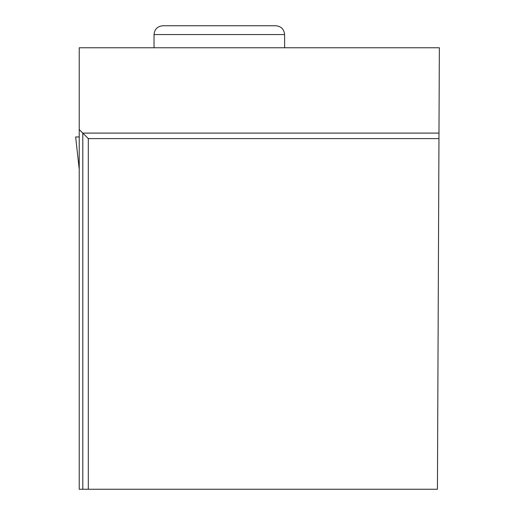 <?xml version="1.0" encoding="UTF-8"?>
<svg xmlns="http://www.w3.org/2000/svg" width="515" height="515" viewBox="0 0 515 515"><rect width="100%" height="100%" fill="white"/><g stroke="black" fill="none" stroke-linecap="round" stroke-linejoin="round"><path stroke-width="0.77" d="M79.226 139.436L79.226 136.945L75.647 136.945L79.226 169.28M75.647 136.945L79.226 169.306M79.226 129.516L82.799 133.095L82.799 489.25L79.226 489.25L79.226 47.766L439.353 47.766L438.98 133.095L82.799 133.095L88.303 138.599L438.96 138.599L437.428 489.25L88.303 489.25L88.303 138.599M82.799 489.25L88.303 489.25M438.98 133.095L438.96 138.599M284.608 34.556C284.08 29.207 281.145 26.271 275.795 25.75L162.843 25.75C157.493 26.271 154.558 29.207 154.03 34.556L284.608 34.556L284.608 47.766M154.03 34.556L154.03 47.766"/></g></svg>
